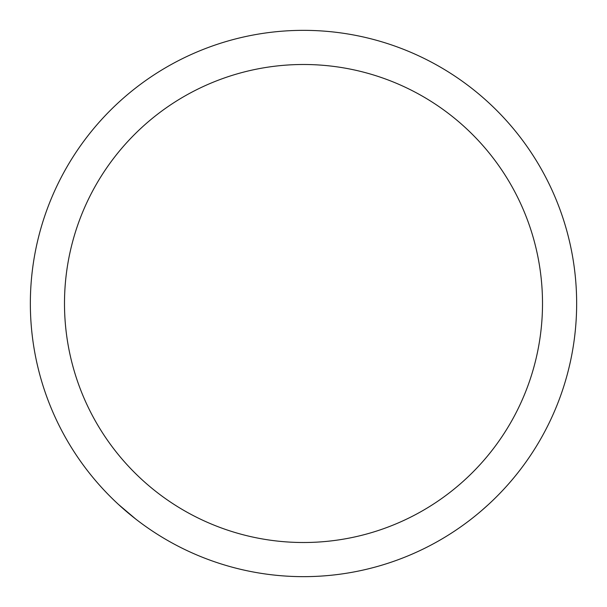 <?xml version="1.0" encoding="UTF-8"?>
<svg xmlns="http://www.w3.org/2000/svg" width="607" height="607" viewBox="0 0 607 607"><rect width="100%" height="100%" fill="white"/><g stroke="black" fill="none" stroke-linecap="round" stroke-linejoin="round"><path stroke-width="0.91" d="M64.494 303.5A239.006 239.006 0 0 1 423.003 96.513A239.006 239.006 0 0 1 423.003 510.487A239.006 239.006 0 0 1 64.494 303.5M30.35 303.5A273.15 273.15 0 0 1 440.075 66.945A273.15 273.15 0 0 1 440.075 540.055A273.15 273.15 0 0 1 30.35 303.5M481.397 510.775L488.559 504.409M135.725 519.053L118.403 504.379"/></g></svg>
